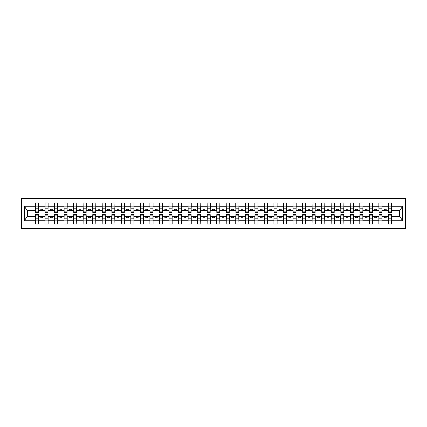 <?xml version="1.0" encoding="UTF-8"?>
<svg xmlns="http://www.w3.org/2000/svg" width="427" height="427" viewBox="0 0 427 427"><rect width="100%" height="100%" fill="white"/><g stroke="black" fill="none" stroke-linecap="round" stroke-linejoin="round"><path stroke-width="0.64" d="M21.35 228.381L405.65 228.381L405.65 198.619L21.35 198.619L21.35 228.381M388.554 215.181L388.399 216.324L382.064 216.324L381.914 215.181M391.452 211.819L391.607 210.676L399.699 210.676L402.629 206.268L402.629 220.732L391.607 220.732L391.607 223.994L388.399 223.994L388.399 216.324M391.452 215.181L391.607 220.732M379.011 215.181L378.861 216.324L372.525 216.324L372.371 215.181M388.399 220.732L382.064 220.732L382.064 223.994L378.861 223.994L378.861 216.324M382.064 220.732L382.064 216.324M369.472 215.181L369.318 216.324L362.982 216.324L362.833 215.181M378.861 220.732L372.525 220.732L372.525 223.994L369.318 223.994L369.318 216.324M372.525 220.732L372.525 216.324M359.929 215.181L359.78 216.324L353.444 216.324L353.289 215.181M369.318 220.732L362.982 220.732L362.982 223.994L359.78 223.994L359.78 216.324M362.982 220.732L362.982 216.324M350.391 215.181L350.236 216.324L343.9 216.324L343.751 215.181M359.78 220.732L353.444 220.732L353.444 223.994L350.236 223.994L350.236 216.324M353.444 220.732L353.444 216.324M340.847 215.181L340.698 216.324L334.362 216.324L334.208 215.181M350.236 220.732L343.9 220.732L343.9 223.994L340.698 223.994L340.698 216.324M343.9 220.732L343.9 216.324M331.309 215.181L331.155 216.324L324.819 216.324L324.669 215.181M340.698 220.732L334.362 220.732L334.362 223.994L331.155 223.994L331.155 216.324M334.362 220.732L334.362 216.324M321.766 215.181L321.616 216.324L315.281 216.324L315.126 215.181M331.155 220.732L324.819 220.732L324.819 223.994L321.616 223.994L321.616 216.324M324.819 220.732L324.819 216.324M312.228 215.181L312.073 216.324L305.737 216.324L305.588 215.181M321.616 220.732L315.281 220.732L315.281 223.994L312.073 223.994L312.073 216.324M315.281 220.732L315.281 216.324M302.684 215.181L302.535 216.324L296.199 216.324L296.044 215.181M312.073 220.732L305.737 220.732L305.737 223.994L302.535 223.994L302.535 216.324M305.737 220.732L305.737 216.324M293.146 215.181L292.991 216.324L286.656 216.324L286.506 215.181M302.535 220.732L296.199 220.732L296.199 223.994L292.991 223.994L292.991 216.324M296.199 220.732L296.199 216.324M283.603 215.181L283.453 216.324L277.118 216.324L276.963 215.181M292.991 220.732L286.656 220.732L286.656 223.994L283.453 223.994L283.453 216.324M286.656 220.732L286.656 216.324M274.065 215.181L273.91 216.324L267.574 216.324L267.425 215.181M283.453 220.732L277.118 220.732L277.118 223.994L273.91 223.994L273.91 216.324M277.118 220.732L277.118 216.324M264.521 215.181L264.372 216.324L258.036 216.324L257.881 215.181M273.91 220.732L267.574 220.732L267.574 223.994L264.372 223.994L264.372 216.324M267.574 220.732L267.574 216.324M254.983 215.181L254.828 216.324L248.498 216.324L248.343 215.181M264.372 220.732L258.036 220.732L258.036 223.994L254.828 223.994L254.828 216.324M258.036 220.732L258.036 216.324M245.445 215.181L245.29 216.324L238.955 216.324L238.8 215.181M254.828 220.732L248.498 220.732L248.498 223.994L245.29 223.994L245.29 216.324M248.498 220.732L248.498 216.324M235.901 215.181L235.747 216.324L229.416 216.324L229.262 215.181M245.29 220.732L238.955 220.732L238.955 223.994L235.747 223.994L235.747 216.324M238.955 220.732L238.955 216.324M226.363 215.181L226.209 216.324L219.873 216.324L219.718 215.181M235.747 220.732L229.416 220.732L229.416 223.994L226.209 223.994L226.209 216.324M229.416 220.732L229.416 216.324M216.82 215.181L216.665 216.324L210.335 216.324L210.18 215.181M226.209 220.732L219.873 220.732L219.873 223.994L216.665 223.994L216.665 216.324M219.873 220.732L219.873 216.324M207.282 215.181L207.127 216.324L200.791 216.324L200.637 215.181M216.665 220.732L210.335 220.732L210.335 223.994L207.127 223.994L207.127 216.324M210.335 220.732L210.335 216.324M197.738 215.181L197.584 216.324L191.253 216.324L191.099 215.181M207.127 220.732L200.791 220.732L200.791 223.994L197.584 223.994L197.584 216.324M200.791 220.732L200.791 216.324M188.2 215.181L188.045 216.324L181.71 216.324L181.555 215.181M197.584 220.732L191.253 220.732L191.253 223.994L188.045 223.994L188.045 216.324M191.253 220.732L191.253 216.324M178.657 215.181L178.502 216.324L172.172 216.324L172.017 215.181M188.045 220.732L181.71 220.732L181.71 223.994L178.502 223.994L178.502 216.324M181.71 220.732L181.71 216.324M169.119 215.181L168.964 216.324L162.628 216.324L162.479 215.181M178.502 220.732L172.172 220.732L172.172 223.994L168.964 223.994L168.964 216.324M172.172 220.732L172.172 216.324M159.575 215.181L159.426 216.324L153.09 216.324L152.935 215.181M168.964 220.732L162.628 220.732L162.628 223.994L159.426 223.994L159.426 216.324M162.628 220.732L162.628 216.324M150.037 215.181L149.882 216.324L143.547 216.324L143.397 215.181M159.426 220.732L153.09 220.732L153.09 223.994L149.882 223.994L149.882 216.324M153.09 220.732L153.09 216.324M140.494 215.181L140.344 216.324L134.009 216.324L133.854 215.181M149.882 220.732L143.547 220.732L143.547 223.994L140.344 223.994L140.344 216.324M143.547 220.732L143.547 216.324M130.956 215.181L130.801 216.324L124.465 216.324L124.316 215.181M140.344 220.732L134.009 220.732L134.009 223.994L130.801 223.994L130.801 216.324M134.009 220.732L134.009 216.324M121.412 215.181L121.263 216.324L114.927 216.324L114.772 215.181M130.801 220.732L124.465 220.732L124.465 223.994L121.263 223.994L121.263 216.324M124.465 220.732L124.465 216.324M111.874 215.181L111.719 216.324L105.384 216.324L105.234 215.181M121.263 220.732L114.927 220.732L114.927 223.994L111.719 223.994L111.719 216.324M114.927 220.732L114.927 216.324M102.331 215.181L102.181 216.324L95.845 216.324L95.691 215.181M111.719 220.732L105.384 220.732L105.384 223.994L102.181 223.994L102.181 216.324M105.384 220.732L105.384 216.324M92.792 215.181L92.638 216.324L86.302 216.324L86.153 215.181M102.181 220.732L95.845 220.732L95.845 223.994L92.638 223.994L92.638 216.324M95.845 220.732L95.845 216.324M83.249 215.181L83.1 216.324L76.764 216.324L76.609 215.181M92.638 220.732L86.302 220.732L86.302 223.994L83.1 223.994L83.1 216.324M86.302 220.732L86.302 216.324M73.711 215.181L73.556 216.324L67.22 216.324L67.071 215.181M83.1 220.732L76.764 220.732L76.764 223.994L73.556 223.994L73.556 216.324M76.764 220.732L76.764 216.324M64.167 215.181L64.018 216.324L57.682 216.324L57.528 215.181M73.556 220.732L67.22 220.732L67.22 223.994L64.018 223.994L64.018 216.324M67.22 220.732L67.22 216.324M54.629 215.181L54.475 216.324L48.139 216.324L47.989 215.181M64.018 220.732L57.682 220.732L57.682 223.994L54.475 223.994L54.475 216.324M57.682 220.732L57.682 216.324M45.086 215.181L44.936 216.324L38.601 216.324L38.446 215.181M54.475 220.732L48.139 220.732L48.139 223.994L44.936 223.994L44.936 216.324M48.139 220.732L48.139 216.324M388.554 211.151L391.452 211.151L391.452 212.47L388.554 212.47L388.399 203.006L388.399 206.268L382.064 206.268L381.914 211.819M388.554 211.819L388.399 206.268M379.011 211.151L381.914 211.151L381.914 212.47L379.011 212.47L378.861 203.006L378.861 206.268L372.525 206.268L372.371 211.819M379.011 211.819L378.861 206.268M369.472 211.151L372.371 211.151L372.371 212.47L369.472 212.47L369.318 203.006L369.318 206.268L362.982 206.268L362.833 211.819M369.472 211.819L369.318 206.268M359.929 211.151L362.833 211.151L362.833 212.47L359.929 212.47L359.78 203.006L359.78 206.268L353.444 206.268L353.289 211.819M359.929 211.819L359.78 206.268M350.391 211.151L353.289 211.151L353.289 212.47L350.391 212.47L350.236 203.006L350.236 206.268L343.9 206.268L343.751 211.819M350.391 211.819L350.236 206.268M340.847 211.151L343.751 211.151L343.751 212.47L340.847 212.47L340.698 203.006L340.698 206.268L334.362 206.268L334.208 211.819M340.847 211.819L340.698 206.268M331.309 211.151L334.208 211.151L334.208 212.47L331.309 212.47L331.155 203.006L331.155 206.268L324.819 206.268L324.669 211.819M331.309 211.819L331.155 206.268M321.766 211.151L324.669 211.151L324.669 212.47L321.766 212.47L321.616 203.006L321.616 206.268L315.281 206.268L315.126 211.819M321.766 211.819L321.616 206.268M312.228 211.151L315.126 211.151L315.126 212.47L312.228 212.47L312.073 203.006L312.073 206.268L305.737 206.268L305.588 211.819M312.228 211.819L312.073 206.268M302.684 211.151L305.588 211.151L305.588 212.47L302.684 212.47L302.535 203.006L302.535 206.268L296.199 206.268L296.044 211.819M302.684 211.819L302.535 206.268M293.146 211.151L296.044 211.151L296.044 212.47L293.146 212.47L292.991 203.006L292.991 206.268L286.656 206.268L286.506 211.819M293.146 211.819L292.991 206.268M283.603 211.151L286.506 211.151L286.506 212.47L283.603 212.47L283.453 203.006L283.453 206.268L277.118 206.268L276.963 211.819M283.603 211.819L283.453 206.268M274.065 211.151L276.963 211.151L276.963 212.47L274.065 212.47L273.91 203.006L273.91 206.268L267.574 206.268L267.425 211.819M274.065 211.819L273.91 206.268M264.521 211.151L267.425 211.151L267.425 212.47L264.521 212.47L264.372 203.006L264.372 206.268L258.036 206.268L257.881 211.819M264.521 211.819L264.372 206.268M254.983 211.151L257.881 211.151L257.881 212.47L254.983 212.47L254.828 203.006L254.828 206.268L248.498 206.268L248.343 211.819M254.983 211.819L254.828 206.268M245.445 211.151L248.343 211.151L248.343 212.47L245.445 212.47L245.29 203.006L245.29 206.268L238.955 206.268L238.8 211.819M245.445 211.819L245.29 206.268M235.901 211.151L238.8 211.151L238.8 212.47L235.901 212.47L235.747 203.006L235.747 206.268L229.416 206.268L229.262 211.819M235.901 211.819L235.747 206.268M226.363 211.151L229.262 211.151L229.262 212.47L226.363 212.47L226.209 203.006L226.209 206.268L219.873 206.268L219.718 211.819M226.363 211.819L226.209 206.268M216.82 211.151L219.718 211.151L219.718 212.47L216.82 212.47L216.665 203.006L216.665 206.268L210.335 206.268L210.18 211.819M216.82 211.819L216.665 206.268M207.282 211.151L210.18 211.151L210.18 212.47L207.282 212.47L207.127 203.006L207.127 206.268L200.791 206.268L200.637 211.819M207.282 211.819L207.127 206.268M197.738 211.151L200.637 211.151L200.637 212.47L197.738 212.47L197.584 203.006L197.584 206.268L191.253 206.268L191.099 211.819M197.738 211.819L197.584 206.268M188.2 211.151L191.099 211.151L191.099 212.47L188.2 212.47L188.045 203.006L188.045 206.268L181.71 206.268L181.555 211.819M188.2 211.819L188.045 206.268M178.657 211.151L181.555 211.151L181.555 212.47L178.657 212.47L178.502 203.006L178.502 206.268L172.172 206.268L172.017 211.819M178.657 211.819L178.502 206.268M169.119 211.151L172.017 211.151L172.017 212.47L169.119 212.47L168.964 203.006L168.964 206.268L162.628 206.268L162.479 211.819M169.119 211.819L168.964 206.268M159.575 211.151L162.479 211.151L162.479 212.47L159.575 212.47L159.426 203.006L159.426 206.268L153.09 206.268L152.935 211.819M159.575 211.819L159.426 206.268M150.037 211.151L152.935 211.151L152.935 212.47L150.037 212.47L149.882 203.006L149.882 206.268L143.547 206.268L143.397 211.819M150.037 211.819L149.882 206.268M140.494 211.151L143.397 211.151L143.397 212.47L140.494 212.47L140.344 203.006L140.344 206.268L134.009 206.268L133.854 211.819M140.494 211.819L140.344 206.268M130.956 211.151L133.854 211.151L133.854 212.47L130.956 212.47L130.801 203.006L130.801 206.268L124.465 206.268L124.316 211.819M130.956 211.819L130.801 206.268M121.412 211.151L124.316 211.151L124.316 212.47L121.412 212.47L121.263 203.006L121.263 206.268L114.927 206.268L114.772 211.819M121.412 211.819L121.263 206.268M111.874 211.151L114.772 211.151L114.772 212.47L111.874 212.47L111.719 203.006L111.719 206.268L105.384 206.268L105.234 211.819M111.874 211.819L111.719 206.268M102.331 211.151L105.234 211.151L105.234 212.47L102.331 212.47L102.181 203.006L102.181 206.268L95.845 206.268L95.691 211.819M102.331 211.819L102.181 206.268M92.792 211.151L95.691 211.151L95.691 212.47L92.792 212.47L92.638 203.006L92.638 206.268L86.302 206.268L86.153 211.819M92.792 211.819L92.638 206.268M83.249 211.151L86.153 211.151L86.153 212.47L83.249 212.47L83.1 203.006L83.1 206.268L76.764 206.268L76.609 211.819M83.249 211.819L83.1 206.268M73.711 211.151L76.609 211.151L76.609 212.47L73.711 212.47L73.556 203.006L73.556 206.268L67.22 206.268L67.071 211.819M73.711 211.819L73.556 206.268M64.167 211.151L67.071 211.151L67.071 212.47L64.167 212.47L64.018 203.006L64.018 206.268L57.682 206.268L57.528 211.819M64.167 211.819L64.018 206.268M54.629 211.151L57.528 211.151L57.528 212.47L54.629 212.47L54.475 203.006L54.475 206.268L48.139 206.268L47.989 211.819M54.629 211.819L54.475 206.268M45.086 211.151L47.989 211.151L47.989 212.47L45.086 212.47L45.086 203.006L44.936 206.268L38.601 206.268L38.446 203.006L38.446 212.47L35.548 212.47L35.548 208.883L38.446 208.883M45.086 211.819L44.936 206.268M35.548 215.181L35.393 216.324L27.301 216.324L24.371 220.732L24.371 206.268L27.301 210.676L35.393 210.676L35.393 206.268L24.371 206.268M44.936 220.732L38.601 220.732L38.601 223.994L35.393 223.994L35.393 216.324M38.601 220.732L38.601 216.324M35.548 208.883L35.548 203.006L35.393 206.268M35.393 210.676L35.548 211.819M391.607 210.676L391.452 203.006L391.452 211.151M378.861 203.006L382.064 203.006L382.064 206.268M369.318 203.006L372.525 203.006L372.525 206.268M359.78 203.006L362.982 203.006L362.982 206.268M350.236 203.006L353.444 203.006L353.444 206.268M340.698 203.006L343.9 203.006L343.9 206.268M331.155 203.006L334.362 203.006L334.362 206.268M321.616 203.006L324.819 203.006L324.819 206.268M312.073 203.006L315.281 203.006L315.281 206.268M302.535 203.006L305.737 203.006L305.737 206.268M292.991 203.006L296.199 203.006L296.199 206.268M283.453 203.006L286.656 203.006L286.656 206.268M273.91 203.006L277.118 203.006L277.118 206.268M264.372 203.006L267.574 203.006L267.574 206.268M254.828 203.006L258.036 203.006L258.036 206.268M245.29 203.006L248.498 203.006L248.498 206.268M235.747 203.006L238.955 203.006L238.955 206.268M226.209 203.006L229.416 203.006L229.416 206.268M216.665 203.006L219.873 203.006L219.873 206.268M207.127 203.006L210.335 203.006L210.335 206.268M197.584 203.006L200.791 203.006L200.791 206.268M188.045 203.006L191.253 203.006L191.253 206.268M178.502 203.006L181.71 203.006L181.71 206.268M168.964 203.006L172.172 203.006L172.172 206.268M159.426 203.006L162.628 203.006L162.628 206.268M149.882 203.006L153.09 203.006L153.09 206.268M140.344 203.006L143.547 203.006L143.547 206.268M130.801 203.006L134.009 203.006L134.009 206.268M121.263 203.006L124.465 203.006L124.465 206.268M111.719 203.006L114.927 203.006L114.927 206.268M102.181 203.006L105.384 203.006L105.384 206.268M92.638 203.006L95.845 203.006L95.845 206.268M83.1 203.006L86.302 203.006L86.302 206.268M73.556 203.006L76.764 203.006L76.764 206.268M64.018 203.006L67.22 203.006L67.22 206.268M54.475 203.006L57.682 203.006L57.682 206.268M44.936 203.006L48.139 203.006L48.139 206.268M402.629 206.268L391.607 206.268M35.393 220.732L24.371 220.732M35.393 203.006L38.601 203.006M388.399 203.006L391.607 203.006M388.399 210.676L386.189 210.676L386.189 209.225L384.279 209.225L384.279 210.676L386.189 210.676M384.279 210.676L382.064 210.676M384.279 216.324L384.279 217.775L386.189 217.775L386.189 216.324M378.861 210.676L376.646 210.676L376.646 209.225L374.741 209.225L374.741 210.676L376.646 210.676M374.741 210.676L372.525 210.676M374.741 216.324L374.741 217.775L376.646 217.775L376.646 216.324M369.318 210.676L367.108 210.676L367.108 209.225L365.197 209.225L365.197 210.676L367.108 210.676M365.197 210.676L362.982 210.676M365.197 216.324L365.197 217.775L367.108 217.775L367.108 216.324M359.78 210.676L357.564 210.676L357.564 209.225L355.659 209.225L355.659 210.676L357.564 210.676M355.659 210.676L353.444 210.676M355.659 216.324L355.659 217.775L357.564 217.775L357.564 216.324M350.236 210.676L348.026 210.676L348.026 209.225L346.116 209.225L346.116 210.676L348.026 210.676M346.116 210.676L343.9 210.676M346.116 216.324L346.116 217.775L348.026 217.775L348.026 216.324M340.698 210.676L338.483 210.676L338.483 209.225L336.577 209.225L336.577 210.676L338.483 210.676M336.577 210.676L334.362 210.676M336.577 216.324L336.577 217.775L338.483 217.775L338.483 216.324M331.155 210.676L328.945 210.676L328.945 209.225L327.034 209.225L327.034 210.676L328.945 210.676M327.034 210.676L324.819 210.676M327.034 216.324L327.034 217.775L328.945 217.775L328.945 216.324M321.616 210.676L319.401 210.676L319.401 209.225L317.496 209.225L317.496 210.676L319.401 210.676M317.496 210.676L315.281 210.676M317.496 216.324L317.496 217.775L319.401 217.775L319.401 216.324M312.073 210.676L309.863 210.676L309.863 209.225L307.952 209.225L307.952 210.676L309.863 210.676M307.952 210.676L305.737 210.676M307.952 216.324L307.952 217.775L309.863 217.775L309.863 216.324M302.535 210.676L300.32 210.676L300.32 209.225L298.414 209.225L298.414 210.676L300.32 210.676M298.414 210.676L296.199 210.676M298.414 216.324L298.414 217.775L300.32 217.775L300.32 216.324M292.991 210.676L290.782 210.676L290.782 209.225L288.871 209.225L288.871 210.676L290.782 210.676M288.871 210.676L286.656 210.676M288.871 216.324L288.871 217.775L290.782 217.775L290.782 216.324M283.453 210.676L281.238 210.676L281.238 209.225L279.333 209.225L279.333 210.676L281.238 210.676M279.333 210.676L277.118 210.676M279.333 216.324L279.333 217.775L281.238 217.775L281.238 216.324M273.91 210.676L271.7 210.676L271.7 209.225L269.789 209.225L269.789 210.676L271.7 210.676M269.789 210.676L267.574 210.676M269.789 216.324L269.789 217.775L271.7 217.775L271.7 216.324M264.372 210.676L262.157 210.676L262.157 209.225L260.251 209.225L260.251 210.676L262.157 210.676M260.251 210.676L258.036 210.676M260.251 216.324L260.251 217.775L262.157 217.775L262.157 216.324M254.828 210.676L252.619 210.676L252.619 209.225L250.708 209.225L250.708 210.676L252.619 210.676M250.708 210.676L248.498 210.676M250.708 216.324L250.708 217.775L252.619 217.775L252.619 216.324M245.29 210.676L243.075 210.676L243.075 209.225L241.17 209.225L241.17 210.676L243.075 210.676M241.17 210.676L238.955 210.676M241.17 216.324L241.17 217.775L243.075 217.775L243.075 216.324M235.747 210.676L233.537 210.676L233.537 209.225L231.626 209.225L231.626 210.676L233.537 210.676M231.626 210.676L229.416 210.676M231.626 216.324L231.626 217.775L233.537 217.775L233.537 216.324M226.209 210.676L223.994 210.676L223.994 209.225L222.088 209.225L222.088 210.676L223.994 210.676M222.088 210.676L219.873 210.676M222.088 216.324L222.088 217.775L223.994 217.775L223.994 216.324M216.665 210.676L214.455 210.676L214.455 209.225L212.545 209.225L212.545 210.676L214.455 210.676M212.545 210.676L210.335 210.676M212.545 216.324L212.545 217.775L214.455 217.775L214.455 216.324M207.127 210.676L204.912 210.676L204.912 209.225L203.006 209.225L203.006 210.676L204.912 210.676M203.006 210.676L200.791 210.676M203.006 216.324L203.006 217.775L204.912 217.775L204.912 216.324M197.584 210.676L195.374 210.676L195.374 209.225L193.463 209.225L193.463 210.676L195.374 210.676M193.463 210.676L191.253 210.676M193.463 216.324L193.463 217.775L195.374 217.775L195.374 216.324M188.045 210.676L185.83 210.676L185.83 209.225L183.925 209.225L183.925 210.676L185.83 210.676M183.925 210.676L181.71 210.676M183.925 216.324L183.925 217.775L185.83 217.775L185.83 216.324M178.502 210.676L176.292 210.676L176.292 209.225L174.381 209.225L174.381 210.676L176.292 210.676M174.381 210.676L172.172 210.676M174.381 216.324L174.381 217.775L176.292 217.775L176.292 216.324M168.964 210.676L166.749 210.676L166.749 209.225L164.843 209.225L164.843 210.676L166.749 210.676M164.843 210.676L162.628 210.676M164.843 216.324L164.843 217.775L166.749 217.775L166.749 216.324M159.426 210.676L157.211 210.676L157.211 209.225L155.3 209.225L155.3 210.676L157.211 210.676M155.3 210.676L153.09 210.676M155.3 216.324L155.3 217.775L157.211 217.775L157.211 216.324M149.882 210.676L147.667 210.676L147.667 209.225L145.762 209.225L145.762 210.676L147.667 210.676M145.762 210.676L143.547 210.676M145.762 216.324L145.762 217.775L147.667 217.775L147.667 216.324M140.344 210.676L138.129 210.676L138.129 209.225L136.218 209.225L136.218 210.676L138.129 210.676M136.218 210.676L134.009 210.676M136.218 216.324L136.218 217.775L138.129 217.775L138.129 216.324M130.801 210.676L128.586 210.676L128.586 209.225L126.68 209.225L126.68 210.676L128.586 210.676M126.68 210.676L124.465 210.676M126.68 216.324L126.68 217.775L128.586 217.775L128.586 216.324M121.263 210.676L119.048 210.676L119.048 209.225L117.137 209.225L117.137 210.676L119.048 210.676M117.137 210.676L114.927 210.676M117.137 216.324L117.137 217.775L119.048 217.775L119.048 216.324M111.719 210.676L109.504 210.676L109.504 209.225L107.599 209.225L107.599 210.676L109.504 210.676M107.599 210.676L105.384 210.676M107.599 216.324L107.599 217.775L109.504 217.775L109.504 216.324M102.181 210.676L99.966 210.676L99.966 209.225L98.055 209.225L98.055 210.676L99.966 210.676M98.055 210.676L95.845 210.676M98.055 216.324L98.055 217.775L99.966 217.775L99.966 216.324M92.638 210.676L90.423 210.676L90.423 209.225L88.517 209.225L88.517 210.676L90.423 210.676M88.517 210.676L86.302 210.676M88.517 216.324L88.517 217.775L90.423 217.775L90.423 216.324M83.1 210.676L80.884 210.676L80.884 209.225L78.974 209.225L78.974 210.676L80.884 210.676M78.974 210.676L76.764 210.676M78.974 216.324L78.974 217.775L80.884 217.775L80.884 216.324M73.556 210.676L71.341 210.676L71.341 209.225L69.436 209.225L69.436 210.676L71.341 210.676M69.436 210.676L67.22 210.676M69.436 216.324L69.436 217.775L71.341 217.775L71.341 216.324M64.018 210.676L61.803 210.676L61.803 209.225L59.892 209.225L59.892 210.676L61.803 210.676M59.892 210.676L57.682 210.676M59.892 216.324L59.892 217.775L61.803 217.775L61.803 216.324M54.475 210.676L52.259 210.676L52.259 209.225L50.354 209.225L50.354 210.676L52.259 210.676M50.354 210.676L48.139 210.676M50.354 216.324L50.354 217.775L52.259 217.775L52.259 216.324M44.936 210.676L42.721 210.676L42.721 209.225L40.811 209.225L40.811 210.676L42.721 210.676M40.811 210.676L38.601 210.676L38.601 206.268M40.811 216.324L40.811 217.775L42.721 217.775L42.721 216.324M38.601 210.676L38.446 211.819M402.629 220.732L399.699 216.324L391.607 216.324M27.456 210.676L27.456 216.324M399.544 216.324L399.544 210.676M35.548 208.141L38.446 208.141M35.393 223.994L35.548 214.53L38.446 214.53L38.446 218.117L35.548 218.117M38.446 218.117L38.601 223.994M38.446 218.859L35.548 218.859M48.139 203.006L47.989 211.151M45.086 208.883L47.989 208.883M45.086 208.141L47.989 208.141M57.682 203.006L57.528 211.151M54.629 208.883L57.528 208.883M54.629 208.141L57.528 208.141M67.22 203.006L67.071 211.151M64.167 208.883L67.071 208.883M64.167 208.141L67.071 208.141M76.764 203.006L76.609 211.151M73.711 208.883L76.609 208.883M73.711 208.141L76.609 208.141M44.936 223.994L45.086 214.53L47.989 214.53L47.989 218.117L45.086 218.117M47.989 218.117L48.139 223.994M47.989 218.859L45.086 218.859M54.475 223.994L54.629 214.53L57.528 214.53L57.528 218.117L54.629 218.117M57.528 218.117L57.682 223.994M57.528 218.859L54.629 218.859M64.018 223.994L64.167 214.53L67.071 214.53L67.071 218.117L64.167 218.117M67.071 218.117L67.22 223.994M67.071 218.859L64.167 218.859M73.556 223.994L73.711 214.53L76.609 214.53L76.609 218.117L73.711 218.117M76.609 218.117L76.764 223.994M76.609 218.859L73.711 218.859M86.302 203.006L86.153 211.151M83.249 208.883L86.153 208.883M83.249 208.141L86.153 208.141M83.1 223.994L83.249 214.53L86.153 214.53L86.153 218.117L83.249 218.117M86.153 218.117L86.302 223.994M86.153 218.859L83.249 218.859M95.845 203.006L95.691 211.151M92.792 208.883L95.691 208.883M92.792 208.141L95.691 208.141M92.638 223.994L92.792 214.53L95.691 214.53L95.691 218.117L92.792 218.117M95.691 218.117L95.845 223.994M95.691 218.859L92.792 218.859M105.384 203.006L105.234 211.151M102.331 208.883L105.234 208.883M102.331 208.141L105.234 208.141M102.181 223.994L102.331 214.53L105.234 214.53L105.234 218.117L102.331 218.117M105.234 218.117L105.384 223.994M105.234 218.859L102.331 218.859M114.927 203.006L114.772 211.151M111.874 208.883L114.772 208.883M111.874 208.141L114.772 208.141M111.719 223.994L111.874 214.53L114.772 214.53L114.772 218.117L111.874 218.117M114.772 218.117L114.927 223.994M114.772 218.859L111.874 218.859M124.465 203.006L124.316 211.151M121.412 208.883L124.316 208.883M121.412 208.141L124.316 208.141M121.263 223.994L121.412 214.53L124.316 214.53L124.316 218.117L121.412 218.117M124.316 218.117L124.465 223.994M124.316 218.859L121.412 218.859M134.009 203.006L133.854 211.151M130.956 208.883L133.854 208.883M130.956 208.141L133.854 208.141M130.801 223.994L130.956 214.53L133.854 214.53L133.854 218.117L130.956 218.117M133.854 218.117L134.009 223.994M133.854 218.859L130.956 218.859M143.547 203.006L143.397 211.151M140.494 208.883L143.397 208.883M140.494 208.141L143.397 208.141M140.344 223.994L140.494 214.53L143.397 214.53L143.397 218.117L140.494 218.117M143.397 218.117L143.547 223.994M143.397 218.859L140.494 218.859M153.09 203.006L152.935 211.151M150.037 208.883L152.935 208.883M150.037 208.141L152.935 208.141M149.882 223.994L150.037 214.53L152.935 214.53L152.935 218.117L150.037 218.117M152.935 218.117L153.09 223.994M152.935 218.859L150.037 218.859M162.628 203.006L162.479 211.151M159.575 208.883L162.479 208.883M159.575 208.141L162.479 208.141M159.426 223.994L159.575 214.53L162.479 214.53L162.479 218.117L159.575 218.117M162.479 218.117L162.628 223.994M162.479 218.859L159.575 218.859M172.172 203.006L172.017 211.151M169.119 208.883L172.017 208.883M169.119 208.141L172.017 208.141M168.964 223.994L169.119 214.53L172.017 214.53L172.017 218.117L169.119 218.117M172.017 218.117L172.172 223.994M172.017 218.859L169.119 218.859M181.71 203.006L181.555 211.151M178.657 208.883L181.555 208.883M178.657 208.141L181.555 208.141M178.502 223.994L178.657 214.53L181.555 214.53L181.555 218.117L178.657 218.117M181.555 218.117L181.71 223.994M181.555 218.859L178.657 218.859M191.253 203.006L191.099 211.151M188.2 208.883L191.099 208.883M188.2 208.141L191.099 208.141M200.791 203.006L200.637 211.151M197.738 208.883L200.637 208.883M197.738 208.141L200.637 208.141M210.335 203.006L210.18 211.151M207.282 208.883L210.18 208.883M207.282 208.141L210.18 208.141M219.873 203.006L219.718 211.151M216.82 208.883L219.718 208.883M216.82 208.141L219.718 208.141M229.416 203.006L229.262 211.151M226.363 208.883L229.262 208.883M226.363 208.141L229.262 208.141M238.955 203.006L238.8 211.151M235.901 208.883L238.8 208.883M235.901 208.141L238.8 208.141M248.498 203.006L248.343 211.151M245.445 208.883L248.343 208.883M245.445 208.141L248.343 208.141M258.036 203.006L257.881 211.151M254.983 208.883L257.881 208.883M254.983 208.141L257.881 208.141M267.574 203.006L267.425 211.151M264.521 208.883L267.425 208.883M264.521 208.141L267.425 208.141M277.118 203.006L276.963 211.151M274.065 208.883L276.963 208.883M274.065 208.141L276.963 208.141M286.656 203.006L286.506 211.151M283.603 208.883L286.506 208.883M283.603 208.141L286.506 208.141M296.199 203.006L296.044 211.151M293.146 208.883L296.044 208.883M293.146 208.141L296.044 208.141M305.737 203.006L305.588 211.151M302.684 208.883L305.588 208.883M302.684 208.141L305.588 208.141M315.281 203.006L315.126 211.151M312.228 208.883L315.126 208.883M312.228 208.141L315.126 208.141M188.045 223.994L188.2 214.53L191.099 214.53L191.099 218.117L188.2 218.117M191.099 218.117L191.253 223.994M191.099 218.859L188.2 218.859M197.584 223.994L197.738 214.53L200.637 214.53L200.637 218.117L197.738 218.117M200.637 218.117L200.791 223.994M200.637 218.859L197.738 218.859M207.127 223.994L207.282 214.53L210.18 214.53L210.18 218.117L207.282 218.117M210.18 218.117L210.335 223.994M210.18 218.859L207.282 218.859M216.665 223.994L216.82 214.53L219.718 214.53L219.718 218.117L216.82 218.117M219.718 218.117L219.873 223.994M219.718 218.859L216.82 218.859M226.209 223.994L226.363 214.53L229.262 214.53L229.262 218.117L226.363 218.117M229.262 218.117L229.416 223.994M229.262 218.859L226.363 218.859M235.747 223.994L235.901 214.53L238.8 214.53L238.8 218.117L235.901 218.117M238.8 218.117L238.955 223.994M238.8 218.859L235.901 218.859M245.29 223.994L245.445 214.53L248.343 214.53L248.343 218.117L245.445 218.117M248.343 218.117L248.498 223.994M248.343 218.859L245.445 218.859M254.828 223.994L254.983 214.53L257.881 214.53L257.881 218.117L254.983 218.117M257.881 218.117L258.036 223.994M257.881 218.859L254.983 218.859M264.372 223.994L264.521 214.53L267.425 214.53L267.425 218.117L264.521 218.117M267.425 218.117L267.574 223.994M267.425 218.859L264.521 218.859M273.91 223.994L274.065 214.53L276.963 214.53L276.963 218.117L274.065 218.117M276.963 218.117L277.118 223.994M276.963 218.859L274.065 218.859M283.453 223.994L283.603 214.53L286.506 214.53L286.506 218.117L283.603 218.117M286.506 218.117L286.656 223.994M286.506 218.859L283.603 218.859M292.991 223.994L293.146 214.53L296.044 214.53L296.044 218.117L293.146 218.117M296.044 218.117L296.199 223.994M296.044 218.859L293.146 218.859M302.535 223.994L302.684 214.53L305.588 214.53L305.588 218.117L302.684 218.117M305.588 218.117L305.737 223.994M305.588 218.859L302.684 218.859M312.073 223.994L312.228 214.53L315.126 214.53L315.126 218.117L312.228 218.117M315.126 218.117L315.281 223.994M315.126 218.859L312.228 218.859M324.819 203.006L324.669 211.151M321.766 208.883L324.669 208.883M321.766 208.141L324.669 208.141M321.616 223.994L321.766 214.53L324.669 214.53L324.669 218.117L321.766 218.117M324.669 218.117L324.819 223.994M324.669 218.859L321.766 218.859M334.362 203.006L334.208 211.151M331.309 208.883L334.208 208.883M331.309 208.141L334.208 208.141M331.155 223.994L331.309 214.53L334.208 214.53L334.208 218.117L331.309 218.117M334.208 218.117L334.362 223.994M334.208 218.859L331.309 218.859M343.9 203.006L343.751 211.151M340.847 208.883L343.751 208.883M340.847 208.141L343.751 208.141M340.698 223.994L340.847 214.53L343.751 214.53L343.751 218.117L340.847 218.117M343.751 218.117L343.9 223.994M343.751 218.859L340.847 218.859M353.444 203.006L353.289 211.151M350.391 208.883L353.289 208.883M350.391 208.141L353.289 208.141M350.236 223.994L350.391 214.53L353.289 214.53L353.289 218.117L350.391 218.117M353.289 218.117L353.444 223.994M353.289 218.859L350.391 218.859M362.982 203.006L362.833 211.151M359.929 208.883L362.833 208.883M359.929 208.141L362.833 208.141M359.78 223.994L359.929 214.53L362.833 214.53L362.833 218.117L359.929 218.117M362.833 218.117L362.982 223.994M362.833 218.859L359.929 218.859M372.525 203.006L372.371 211.151M369.472 208.883L372.371 208.883M369.472 208.141L372.371 208.141M369.318 223.994L369.472 214.53L372.371 214.53L372.371 218.117L369.472 218.117M372.371 218.117L372.525 223.994M372.371 218.859L369.472 218.859M382.064 203.006L381.914 211.151M379.011 208.883L381.914 208.883M379.011 208.141L381.914 208.141M378.861 223.994L379.011 214.53L381.914 214.53L381.914 218.117L379.011 218.117M381.914 218.117L382.064 223.994M381.914 218.859L379.011 218.859M388.554 208.883L391.452 208.883M388.554 208.141L391.452 208.141M388.399 223.994L388.554 214.53L391.452 214.53L391.452 218.117L388.554 218.117M391.452 218.117L391.607 223.994M391.452 218.859L388.554 218.859M35.548 211.151L38.446 211.151M35.548 206.134L38.446 206.134M38.446 215.848L35.548 215.848M38.446 220.866L35.548 220.866M45.086 206.134L47.989 206.134M54.629 206.134L57.528 206.134M64.167 206.134L67.071 206.134M73.711 206.134L76.609 206.134M47.989 215.848L45.086 215.848M47.989 220.866L45.086 220.866M57.528 215.848L54.629 215.848M57.528 220.866L54.629 220.866M67.071 215.848L64.167 215.848M67.071 220.866L64.167 220.866M76.609 215.848L73.711 215.848M76.609 220.866L73.711 220.866M83.249 206.134L86.153 206.134M86.153 215.848L83.249 215.848M86.153 220.866L83.249 220.866M92.792 206.134L95.691 206.134M95.691 215.848L92.792 215.848M95.691 220.866L92.792 220.866M102.331 206.134L105.234 206.134M105.234 215.848L102.331 215.848M105.234 220.866L102.331 220.866M111.874 206.134L114.772 206.134M114.772 215.848L111.874 215.848M114.772 220.866L111.874 220.866M121.412 206.134L124.316 206.134M124.316 215.848L121.412 215.848M124.316 220.866L121.412 220.866M130.956 206.134L133.854 206.134M133.854 215.848L130.956 215.848M133.854 220.866L130.956 220.866M140.494 206.134L143.397 206.134M143.397 215.848L140.494 215.848M143.397 220.866L140.494 220.866M150.037 206.134L152.935 206.134M152.935 215.848L150.037 215.848M152.935 220.866L150.037 220.866M159.575 206.134L162.479 206.134M162.479 215.848L159.575 215.848M162.479 220.866L159.575 220.866M169.119 206.134L172.017 206.134M172.017 215.848L169.119 215.848M172.017 220.866L169.119 220.866M178.657 206.134L181.555 206.134M181.555 215.848L178.657 215.848M181.555 220.866L178.657 220.866M188.2 206.134L191.099 206.134M197.738 206.134L200.637 206.134M207.282 206.134L210.18 206.134M216.82 206.134L219.718 206.134M226.363 206.134L229.262 206.134M235.901 206.134L238.8 206.134M245.445 206.134L248.343 206.134M254.983 206.134L257.881 206.134M264.521 206.134L267.425 206.134M274.065 206.134L276.963 206.134M283.603 206.134L286.506 206.134M293.146 206.134L296.044 206.134M302.684 206.134L305.588 206.134M312.228 206.134L315.126 206.134M191.099 215.848L188.2 215.848M191.099 220.866L188.2 220.866M200.637 215.848L197.738 215.848M200.637 220.866L197.738 220.866M210.18 215.848L207.282 215.848M210.18 220.866L207.282 220.866M219.718 215.848L216.82 215.848M219.718 220.866L216.82 220.866M229.262 215.848L226.363 215.848M229.262 220.866L226.363 220.866M238.8 215.848L235.901 215.848M238.8 220.866L235.901 220.866M248.343 215.848L245.445 215.848M248.343 220.866L245.445 220.866M257.881 215.848L254.983 215.848M257.881 220.866L254.983 220.866M267.425 215.848L264.521 215.848M267.425 220.866L264.521 220.866M276.963 215.848L274.065 215.848M276.963 220.866L274.065 220.866M286.506 215.848L283.603 215.848M286.506 220.866L283.603 220.866M296.044 215.848L293.146 215.848M296.044 220.866L293.146 220.866M305.588 215.848L302.684 215.848M305.588 220.866L302.684 220.866M315.126 215.848L312.228 215.848M315.126 220.866L312.228 220.866M321.766 206.134L324.669 206.134M324.669 215.848L321.766 215.848M324.669 220.866L321.766 220.866M331.309 206.134L334.208 206.134M334.208 215.848L331.309 215.848M334.208 220.866L331.309 220.866M340.847 206.134L343.751 206.134M343.751 215.848L340.847 215.848M343.751 220.866L340.847 220.866M350.391 206.134L353.289 206.134M353.289 215.848L350.391 215.848M353.289 220.866L350.391 220.866M359.929 206.134L362.833 206.134M362.833 215.848L359.929 215.848M362.833 220.866L359.929 220.866M369.472 206.134L372.371 206.134M372.371 215.848L369.472 215.848M372.371 220.866L369.472 220.866M379.011 206.134L381.914 206.134M381.914 215.848L379.011 215.848M381.914 220.866L379.011 220.866M388.554 206.134L391.452 206.134M391.452 215.848L388.554 215.848M391.452 220.866L388.554 220.866"/></g></svg>
